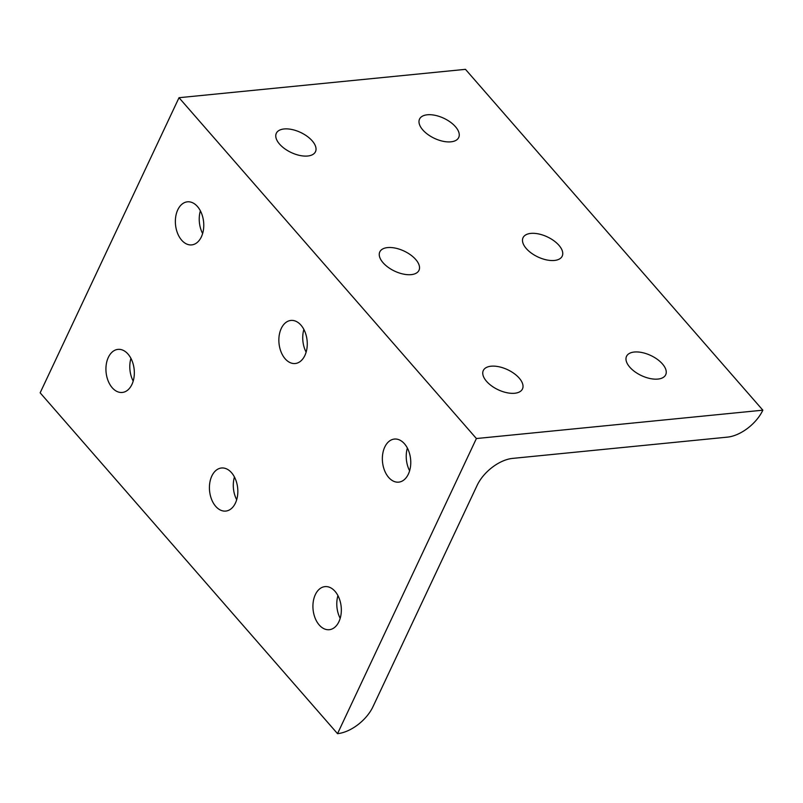 <?xml version="1.0" encoding="UTF-8"?>
<svg xmlns="http://www.w3.org/2000/svg" width="803" height="803" viewBox="0 0 803 803"><rect width="100%" height="100%" fill="white"/><g stroke="black" fill="none" stroke-linecap="round" stroke-linejoin="round"><path stroke-width="1.2" d="M727.408 437.133A31.638 17.686 138.9 0 0 747.673 428.26A31.638 17.686 138.9 0 0 762.85 410.182L465.469 69.339L179.019 97.705L40.15 392.818L337.531 733.661A31.638 17.686 138.9 0 0 357.797 724.788A31.638 17.686 138.9 0 0 372.973 706.7L477.133 485.363A31.638 17.686 -41.1 0 1 492.299 467.286A31.638 17.686 -41.1 0 1 512.575 458.403L727.408 437.133M338.926 621.683A21.641 14.113 84.3 0 1 329.26 629.703A21.641 14.113 84.3 0 1 315.127 618.109A21.641 14.113 84.3 0 1 315.328 594.642A21.641 14.113 84.3 0 1 324.994 586.622A21.641 14.113 84.3 0 1 339.127 598.215A21.641 14.113 84.3 0 1 338.926 621.683M337.933 595.625A21.641 14.113 -95.7 0 0 340.181 618.34M235.43 503.059A21.641 14.113 84.3 0 1 225.763 511.079A21.641 14.113 84.3 0 1 211.631 499.486A21.641 14.113 84.3 0 1 211.831 476.018A21.641 14.113 84.3 0 1 221.498 467.998A21.641 14.113 84.3 0 1 235.63 479.592A21.641 14.113 84.3 0 1 235.43 503.059M234.436 477.002A21.641 14.113 -95.7 0 0 236.684 499.717M131.933 384.436A21.641 14.113 84.3 0 1 122.267 392.456A21.641 14.113 84.3 0 1 108.134 380.863A21.641 14.113 84.3 0 1 108.335 357.395A21.641 14.113 84.3 0 1 118.001 349.375A21.641 14.113 84.3 0 1 132.124 360.969A21.641 14.113 84.3 0 1 131.933 384.436M130.939 358.379A21.641 14.113 -95.7 0 0 133.188 381.094M408.356 474.121A21.641 14.113 84.3 0 1 398.689 482.141A21.641 14.113 84.3 0 1 384.567 470.548A21.641 14.113 84.3 0 1 384.757 447.08A21.641 14.113 84.3 0 1 394.424 439.06A21.641 14.113 84.3 0 1 408.556 450.654A21.641 14.113 84.3 0 1 408.356 474.121M407.372 448.064A21.641 14.113 -95.7 0 0 409.62 470.779M304.859 355.508A21.641 14.113 84.3 0 1 295.193 363.518A21.641 14.113 84.3 0 1 281.07 351.925A21.641 14.113 84.3 0 1 281.261 328.457A21.641 14.113 84.3 0 1 290.927 320.437A21.641 14.113 84.3 0 1 305.06 332.03A21.641 14.113 84.3 0 1 304.859 355.508M303.875 329.441A21.641 14.113 -95.7 0 0 306.124 352.156M201.362 236.885A21.641 14.113 84.3 0 1 191.696 244.895A21.641 14.113 84.3 0 1 177.573 233.312A21.641 14.113 84.3 0 1 177.764 209.834A21.641 14.113 84.3 0 1 187.43 201.824A21.641 14.113 84.3 0 1 201.563 213.407A21.641 14.113 84.3 0 1 201.362 236.885M200.379 210.818A21.641 14.113 -95.7 0 0 202.627 233.532M411.196 274.636A21.641 11.081 -154.8 0 1 388.17 267.319A21.641 11.081 -154.8 0 1 379.809 251.891A21.641 11.081 -154.8 0 1 387.598 247.585A21.641 11.081 -154.8 0 1 410.614 254.902A21.641 11.081 -154.8 0 1 418.975 270.33A21.641 11.081 -154.8 0 1 411.196 274.636M514.693 393.259A21.641 11.081 -154.8 0 1 491.667 385.942A21.641 11.081 -154.8 0 1 483.306 370.514A21.641 11.081 -154.8 0 1 491.095 366.208A21.641 11.081 -154.8 0 1 514.111 373.525A21.641 11.081 -154.8 0 1 522.472 388.943A21.641 11.081 -154.8 0 1 514.693 393.259M307.7 156.013A21.641 11.081 -154.8 0 1 284.674 148.696A21.641 11.081 -154.8 0 1 276.312 133.278A21.641 11.081 -154.8 0 1 284.101 128.962A21.641 11.081 -154.8 0 1 307.117 136.279A21.641 11.081 -154.8 0 1 315.479 151.707A21.641 11.081 -154.8 0 1 307.7 156.013M554.411 260.453A21.641 11.081 -154.8 0 1 531.395 253.136A21.641 11.081 -154.8 0 1 523.034 237.718A21.641 11.081 -154.8 0 1 530.813 233.402A21.641 11.081 -154.8 0 1 553.839 240.719A21.641 11.081 -154.8 0 1 562.2 256.147A21.641 11.081 -154.8 0 1 554.411 260.453M657.908 379.076A21.641 11.081 -154.8 0 1 634.892 371.759A21.641 11.081 -154.8 0 1 626.531 356.331A21.641 11.081 -154.8 0 1 634.32 352.025A21.641 11.081 -154.8 0 1 657.336 359.342A21.641 11.081 -154.8 0 1 665.697 374.77A21.641 11.081 -154.8 0 1 657.908 379.076M450.915 141.83A21.641 11.081 -154.8 0 1 427.899 134.513A21.641 11.081 -154.8 0 1 419.537 119.095A21.641 11.081 -154.8 0 1 427.316 114.789A21.641 11.081 -154.8 0 1 450.342 122.096A21.641 11.081 -154.8 0 1 458.704 137.524A21.641 11.081 -154.8 0 1 450.915 141.83M762.85 410.182L476.4 438.538L179.019 97.705M476.4 438.538L337.531 733.661"/></g></svg>
